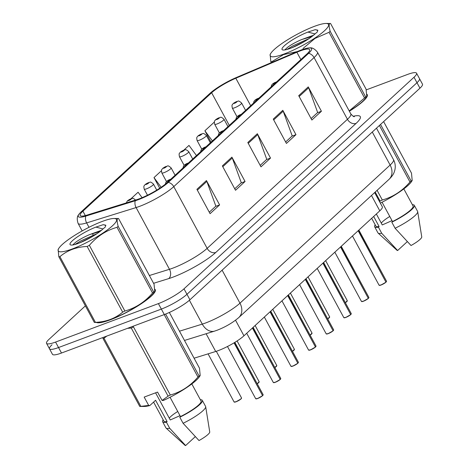 <?xml version="1.0" encoding="UTF-8"?>
<svg xmlns="http://www.w3.org/2000/svg" width="469" height="469" viewBox="0 0 469 469"><rect width="100%" height="100%" fill="white"/><g stroke="black" fill="none" stroke-linecap="round" stroke-linejoin="round"><path stroke-width="0.7" d="M374.637 192.589L382.317 206.8A21.134 3.963 151.6 0 1 379.79 210.839L243.956 335.798A21.134 3.963 151.6 0 1 215.705 351.492L194.084 358.199M96.444 322.455A33.815 6.337 -28.4 0 0 110.262 319.823A33.815 6.337 -28.4 0 0 141.615 303.513A33.815 6.337 -28.4 0 0 155.28 289.69A33.815 6.337 -28.4 0 0 155.057 289.402A33.815 6.337 -28.4 0 1 155.28 289.69A33.815 6.337 -28.4 0 1 141.615 303.513A33.815 6.337 -28.4 0 1 110.262 319.823A33.815 6.337 -28.4 0 1 96.444 322.455M300.002 50.986A22.541 4.227 151.6 0 1 309.657 49.626A22.541 4.227 151.6 0 1 306.961 53.941L166.659 182.998A22.541 4.227 151.6 0 1 136.52 199.747L87.046 215.089A22.541 4.227 151.6 0 1 80.217 215.476A22.541 4.227 151.6 0 1 82.913 211.161L211.636 92.751A22.541 4.227 151.6 0 1 235.819 78.235L296.877 52.241A22.541 4.227 151.6 0 1 300.002 50.986M300.992 50.077A24.728 4.631 -28.4 0 0 297.557 51.455L236.505 77.449A24.728 4.631 -28.4 0 0 209.971 93.372L81.248 211.783A24.728 4.631 -28.4 0 0 78.739 214.579A24.728 4.631 -28.4 0 0 85.786 216.092L135.26 200.75A24.728 4.631 -28.4 0 0 168.318 182.377L308.62 53.319A24.728 4.631 -28.4 0 0 309.716 47.902A24.728 4.631 -28.4 0 0 300.992 50.077M52.018 344.768A21.134 3.963 -28.4 0 0 49.491 348.813L52.452 354.294A21.134 3.963 -28.4 0 0 61.498 353.022L164.314 314.564L161.354 309.089A21.134 3.963 -28.4 0 0 186.967 294.298L416.982 82.708A21.134 3.963 -28.4 0 0 419.509 78.669A21.134 3.963 -28.4 0 1 416.982 82.708L186.967 294.298A21.134 3.963 -28.4 0 1 161.354 309.089L58.537 347.541L161.354 309.089L158.393 303.607A21.134 3.963 -28.4 0 0 184 288.822L414.021 77.233A21.134 3.963 -28.4 0 0 416.548 73.187A21.134 3.963 -28.4 0 0 407.502 74.46L366.254 89.884M49.491 348.813A21.134 3.963 -28.4 0 0 58.537 347.541A21.134 3.963 -28.4 0 1 49.491 348.813L46.531 343.337A21.134 3.963 -28.4 0 0 55.577 342.065L158.393 303.607M196.904 189.329L210.071 213.676L219.615 204.9L206.448 180.547L196.904 189.329M209.274 212.205L215.857 206.155L206.841 181.421A5.634 4.45 -132.6 0 0 206.448 180.547M215.582 206.407L219.615 204.9M222.359 165.915L235.52 190.267L245.064 181.485L231.903 157.138L222.359 165.915M234.729 188.796L241.306 182.74L232.296 158.006A5.634 4.45 -132.6 0 0 231.903 157.138M241.037 182.992L245.064 181.485M298.712 95.676L311.879 120.029L321.423 111.247L308.256 86.9L298.712 95.676M311.082 118.557L317.665 112.507L308.649 87.767A5.634 4.45 -132.6 0 0 308.256 86.9M317.39 112.753L321.423 111.247M273.257 119.091L286.424 143.438L295.968 134.662L282.807 110.309L273.257 119.091M285.633 141.972L292.21 135.916L283.194 111.182A5.634 4.45 -132.6 0 0 282.807 110.309M291.941 136.168L295.968 134.662M247.808 142.506L260.975 166.853L270.519 158.071L257.352 133.724L247.808 142.506M260.178 165.381L266.761 159.331L257.745 134.591A5.634 4.45 -132.6 0 0 257.352 133.724M266.486 159.583L270.519 158.071M349.37 111.223A33.815 6.337 -28.4 0 0 367.291 94.668A33.815 6.337 -28.4 0 0 367.069 94.375A33.815 6.337 -28.4 0 1 367.291 94.668A33.815 6.337 -28.4 0 1 349.37 111.223M85.381 305.876L49.057 339.292A21.134 3.963 -28.4 0 0 46.531 343.337M196.488 155.561L188.984 145.402L183.83 150.139M214.321 122.092L204.889 130.769L211.05 142.166M142.107 197.672L138.079 192.226L130.957 198.78M161.447 170.734L153.99 177.593L159.741 188.233M153.99 177.593L161.148 187.289M204.889 130.769L212.398 140.929M164.314 314.564A21.134 3.963 -28.4 0 0 189.927 299.779L419.943 88.19A21.134 3.963 -28.4 0 0 422.469 84.144L416.548 73.187M380.998 285.041L379.075 285.222A4.227 0.791 -28.4 0 0 380.887 284.964A4.227 0.791 -28.4 0 0 385.923 282.086L385.881 282.244A4.086 0.768 151.6 0 1 381.016 285.029L385.911 282.232M385.94 282.139L358.328 230.59M275.772 82.632L273.955 83.394L275.831 82.573M385.923 282.086L358.158 230.742M245.592 110.391L241.641 103.074A5.282 0.991 151.6 0 1 239.507 105.232A5.282 0.991 151.6 0 1 234.606 107.782A5.282 0.991 151.6 0 1 232.343 108.099C231.504 104.141 232.384 104.997 233.175 103.585A3.523 2.867 46.1 0 1 233.972 103.074A1.759 0.328 -28.4 0 0 234.553 103.274A1.759 0.328 -28.4 0 0 236.687 102.043A1.759 0.328 -28.4 0 0 236.142 101.814A1.759 0.328 -28.4 0 0 234.043 103.01L235.966 102.207L233.972 103.074M234.043 103.01A3.523 2.691 -131.4 0 0 233.357 103.415A3.523 2.691 -131.4 0 0 233.275 103.491M363.375 301.256L361.452 301.432A4.227 0.791 -28.4 0 0 363.264 301.18A4.227 0.791 -28.4 0 0 368.3 298.302L368.259 298.46A4.086 0.768 151.6 0 1 363.393 301.245L368.288 298.442M368.317 298.354L340.699 246.8M258.143 98.842L256.332 99.61L258.208 98.783M368.3 298.302L340.535 246.952M350.66 314.658L345.747 317.466L343.83 317.648A4.227 0.791 -28.4 0 0 345.635 317.396A4.227 0.791 -28.4 0 0 350.671 314.511L350.636 314.676A4.086 0.768 151.6 0 1 345.764 317.454M350.689 314.564L323.077 263.015M240.521 115.057L238.703 115.82L240.585 114.999M350.671 314.511L322.912 263.168M333.037 330.868L328.124 333.682L326.201 333.864A4.227 0.791 -28.4 0 0 328.013 333.606A4.227 0.791 -28.4 0 0 333.049 330.727L333.008 330.885A4.086 0.768 151.6 0 1 328.142 333.67M333.066 330.78L305.448 279.225M222.892 131.273L221.081 132.035L222.957 131.214M333.049 330.727L305.284 279.383M315.408 347.083L310.501 349.892L308.579 350.073A4.227 0.791 -28.4 0 0 310.384 349.821A4.227 0.791 -28.4 0 0 315.42 346.937L315.385 347.101A4.086 0.768 151.6 0 1 310.513 349.886M315.438 346.99L287.825 295.441M205.27 147.483L203.452 148.251L205.334 147.424M315.42 346.937L287.661 295.593M227.969 126.601L224.012 119.284A5.282 0.991 151.6 0 1 221.878 121.448A5.282 0.991 151.6 0 1 216.983 123.992A5.282 0.991 151.6 0 1 214.72 124.314C213.876 120.351 214.761 121.213 215.552 119.794A3.523 2.867 46.1 0 1 216.35 119.29A1.759 0.328 -28.4 0 0 216.924 119.489A1.759 0.328 -28.4 0 0 219.058 118.258A1.759 0.328 -28.4 0 0 218.513 118.024A1.759 0.328 -28.4 0 0 216.42 119.226L218.343 118.423L216.35 119.29M216.42 119.226A3.523 2.691 -131.4 0 0 215.734 119.624A3.523 2.691 -131.4 0 0 215.646 119.706M210.347 142.816L206.389 135.5A5.282 0.991 151.6 0 1 204.255 137.657A5.282 0.991 151.6 0 1 199.354 140.208A5.282 0.991 151.6 0 1 197.091 140.524C196.253 136.567 197.132 137.423 197.924 136.01A3.523 2.867 46.1 0 1 198.721 135.5A1.759 0.328 -28.4 0 0 199.302 135.699A1.759 0.328 -28.4 0 0 201.436 134.468A1.759 0.328 -28.4 0 0 200.89 134.24A1.759 0.328 -28.4 0 0 198.792 135.435L200.714 134.632L198.721 135.5M198.792 135.435A3.523 2.691 -131.4 0 0 198.106 135.84A3.523 2.691 -131.4 0 0 198.024 135.922M192.718 159.026L188.761 151.716A5.282 0.991 151.6 0 1 186.627 153.873A5.282 0.991 151.6 0 1 181.732 156.423A5.282 0.991 151.6 0 1 179.469 156.74C178.625 152.777 179.51 153.639 180.301 152.22A3.523 2.867 46.1 0 1 181.098 151.716A1.759 0.328 -28.4 0 0 181.673 151.915A1.759 0.328 -28.4 0 0 183.807 150.684A1.759 0.328 -28.4 0 0 183.268 150.449A1.759 0.328 -28.4 0 0 181.169 151.651L183.092 150.848L181.098 151.716M181.169 151.651A3.523 2.691 -131.4 0 0 180.483 152.056A3.523 2.691 -131.4 0 0 180.395 152.132M274.195 49.55A33.111 6.203 -28.4 0 0 270.9 53.196A33.111 6.203 -28.4 0 0 288.341 52.329A33.111 6.203 -28.4 0 0 324.53 30.725A33.111 6.203 -28.4 0 0 325.879 23.468A33.111 6.203 -28.4 0 0 300.805 32.384A33.111 6.203 -28.4 0 0 274.195 49.55M271.317 62.623L270.836 61.726L270.132 54.351L270.9 53.196M270.836 61.726A38.042 7.129 -28.4 0 0 271.914 61.632L272.237 62.236M297.293 51.567L283.499 54.615L271.914 61.632M349.194 110.901L364.554 97.998L329.033 32.302L315.021 38.411L302.992 48.506M329.033 32.302A38.042 7.129 -28.4 0 0 329.613 31.781A38.042 7.129 -28.4 0 0 330.158 31.271L365.679 96.96L366.77 96.526L366.072 89.157L330.551 23.468L325.879 23.468M349.299 111.1A33.111 6.203 -28.4 0 0 362.713 101.333A33.111 6.203 -28.4 0 0 366.008 97.687L366.776 96.532M364.554 97.998A38.042 7.129 -28.4 0 0 365.128 97.476A38.042 7.129 -28.4 0 0 365.679 96.96M313.814 35.122L301.086 39.789C295.406 42.333 290.927 44.825 287.638 47.263L285.058 49.632M311.949 36.518L301.479 39.607M284.402 45.733A19.686 3.688 -28.4 0 0 282.701 49.943A19.686 3.688 -28.4 0 0 295.441 46.226A19.686 3.688 -28.4 0 0 312.125 36.383L317.296 31.986L317.789 30.174L315.244 29.653L307.928 32.08A19.686 3.688 -28.4 0 0 284.402 45.733M307.928 32.08L315.074 33.932M330.551 23.468C328.828 23.11 328.699 25.707 330.158 31.271M304.492 41.471L291.419 47.949M317.876 30.432L315.244 29.653M309.094 38.569L292.937 45.81L286.917 49.48M62.184 244.572A33.111 6.203 -28.4 0 0 58.889 248.224A33.111 6.203 -28.4 0 0 76.33 247.351A33.111 6.203 -28.4 0 0 112.519 225.747A33.111 6.203 -28.4 0 0 113.867 218.495A33.111 6.203 -28.4 0 0 88.793 227.406A33.111 6.203 -28.4 0 0 62.184 244.572M94.339 322.443A38.042 7.129 -28.4 0 0 95.418 322.35C106.076 321.91 115.163 318.51 122.679 312.155A38.042 7.129 -28.4 0 0 124.883 311.023C135.658 307.992 144.88 301.995 152.542 293.025A38.042 7.129 -28.4 0 0 153.117 292.498A38.042 7.129 -28.4 0 0 153.668 291.988L154.758 291.554L153.996 292.715A33.111 6.203 -28.4 0 1 150.701 296.361A33.111 6.203 -28.4 0 1 124.092 313.526A33.111 6.203 -28.4 0 1 99.018 322.443L94.339 322.443L58.824 256.754L58.121 249.379L58.889 248.224M58.824 256.754A38.042 7.129 -28.4 0 0 59.903 256.654L95.418 322.35M122.679 312.155L87.158 246.46C76.459 246.923 67.372 250.317 59.903 256.654M87.158 246.46A38.042 7.129 -28.4 0 0 89.362 245.328L124.883 311.023M152.542 293.025L117.021 227.33C106.246 230.355 97.03 236.358 89.362 245.328M117.021 227.33A38.042 7.129 -28.4 0 0 117.602 226.808A38.042 7.129 -28.4 0 0 118.147 226.293L153.668 291.988M101.802 230.15L89.075 234.817C83.394 237.361 78.915 239.847 75.626 242.285L73.047 244.654M99.938 231.539L89.468 234.629M72.39 240.755A19.686 3.688 -28.4 0 0 70.69 244.97A19.686 3.688 -28.4 0 0 83.429 241.254A19.686 3.688 -28.4 0 0 100.114 231.405L105.285 227.014L105.777 225.196L103.233 224.674L95.916 227.107A19.686 3.688 -28.4 0 0 72.39 240.755M95.916 227.107L103.063 228.96M154.758 291.554L154.061 284.185L118.54 218.49L113.867 218.495M118.54 218.49C116.816 218.132 116.687 220.735 118.147 226.293M92.481 236.499L79.408 242.977M105.865 225.454L103.233 224.674M97.083 233.591L80.926 240.837L74.905 244.501M389.762 216.467A15.928 2.984 -28.4 0 0 381.297 223.15M376.355 214.005L382.264 224.938L392.014 220.629M379.515 201.617L380.113 201.131A38.042 7.129 -28.4 0 0 382.317 199.999C393.092 196.974 402.308 190.971 409.97 182.001A38.042 7.129 -28.4 0 0 411.102 180.964L412.192 180.53L411.495 173.161L383.619 121.606M380.324 203.106A33.111 6.203 -28.4 0 0 411.43 181.691L412.192 180.536M382.065 202.233L392.5 221.538A21.134 3.963 -28.4 0 0 413.078 206.008L403.827 188.901M392.5 221.538L391.808 222.177A22.541 4.227 -28.4 0 0 414.315 205.334A22.541 4.227 -28.4 0 0 412.374 204.713M391.808 222.177L395.097 228.262A22.541 4.227 -28.4 0 0 417.697 211.689A22.541 4.227 -28.4 0 0 417.609 211.425L414.315 205.334M395.097 228.262L411.02 245.516A14.088 2.638 -28.4 0 0 421.748 236.915L417.697 211.689M409.97 182.001L379.409 125.475M380.535 124.437L411.102 180.964M377.094 190.338L382.317 199.999M380.113 201.131L375.212 192.067M371.677 218.308L375.892 226.111A21.134 3.963 -28.4 0 0 379.116 226.545L373.67 216.473M375.194 224.821A22.541 4.227 -28.4 0 0 374.655 226.779A22.541 4.227 -28.4 0 0 378.419 227.184L379.116 226.545M374.655 226.779L377.944 232.87A22.541 4.227 -28.4 0 0 378.12 233.087A22.541 4.227 -28.4 0 0 381.713 233.269L378.419 227.184M378.12 233.087L397.009 250.294A14.088 2.638 -28.4 0 0 397.636 250.522L381.713 233.269M397.636 250.522L407.303 241.629M177.751 411.489A15.928 2.984 -28.4 0 0 169.286 418.172M155.579 392.823L170.253 419.96L180.002 415.657M106.803 336.074L104.007 338.225A38.042 7.129 -28.4 0 1 102.928 338.325L139.762 406.453L144.44 406.447A33.111 6.203 -28.4 0 0 149.846 405.544L148.685 405.433L144.171 397.091L157.561 392.084L162.069 400.426L168.101 396.158L131.267 328.03L127.474 328.347M131.267 328.03A38.042 7.129 -28.4 0 0 133.472 326.899L170.306 395.027C181.081 392.002 190.297 385.999 197.959 377.029A38.042 7.129 -28.4 0 0 199.091 375.991L200.181 375.558L199.483 368.188L169.35 312.46M162.069 400.426L163.235 400.538A33.111 6.203 -28.4 0 0 199.419 376.718L200.181 375.558M168.101 396.158A38.042 7.129 -28.4 0 0 170.306 395.027M170.054 397.261L180.489 416.56A21.134 3.963 -28.4 0 0 201.066 401.03L191.815 383.929M180.489 416.56L179.797 417.205A22.541 4.227 -28.4 0 0 202.303 400.362A22.541 4.227 -28.4 0 0 200.363 399.74M179.797 417.205L183.086 423.29A22.541 4.227 -28.4 0 0 205.686 406.717A22.541 4.227 -28.4 0 0 205.598 406.447L202.303 400.362M183.086 423.29L199.008 440.543A14.088 2.638 -28.4 0 0 209.737 431.943L205.686 406.717M197.959 377.029L164.209 314.605M165.604 314.066L199.091 375.991M104.007 338.225L140.841 406.353L148.685 405.433M139.762 406.453A38.042 7.129 -28.4 0 0 140.841 406.353M153.586 402.097L163.88 421.139A21.134 3.963 -28.4 0 0 167.105 421.567L155.585 400.262L149.846 405.544M163.183 419.843A22.541 4.227 -28.4 0 0 162.643 421.807A22.541 4.227 -28.4 0 0 166.407 422.211L167.105 421.567M162.643 421.807L165.932 427.892A22.541 4.227 -28.4 0 0 166.108 428.115A22.541 4.227 -28.4 0 0 169.702 428.297L166.407 422.211M166.108 428.115L184.997 445.316A14.088 2.638 -28.4 0 0 185.624 445.55L169.702 428.297M185.624 445.55L195.292 436.657M291.196 366.4A4.086 0.768 151.6 0 0 292.855 366.107L290.95 366.289A4.227 0.791 -28.4 0 0 292.762 366.031A4.227 0.791 -28.4 0 0 297.797 363.153L297.756 363.311A4.086 0.768 151.6 0 1 292.891 366.096M297.815 363.205L270.203 311.656M187.641 163.699L185.83 164.461L187.706 163.64M297.797 363.153L270.033 311.809M280.163 379.509L275.25 382.317L273.327 382.499A4.227 0.791 -28.4 0 0 275.133 382.247A4.227 0.791 -28.4 0 0 280.169 379.368L280.134 379.527A4.086 0.768 151.6 0 1 275.268 382.311M280.186 379.415L252.574 327.866M170.018 179.908L168.201 180.676L170.083 179.85M280.169 379.368L252.41 328.019M257.622 398.533L255.699 398.714A4.227 0.791 -28.4 0 0 257.51 398.457A4.227 0.791 -28.4 0 0 262.546 395.578L262.505 395.736A4.086 0.768 151.6 0 1 257.639 398.521L262.534 395.725M262.564 395.631L234.23 342.745M262.546 395.578L234.043 342.857M175.095 175.242L171.138 167.925A5.282 0.991 151.6 0 1 169.004 170.083A5.282 0.991 151.6 0 1 164.103 172.633A5.282 0.991 151.6 0 1 161.84 172.95C161.002 168.992 161.881 169.848 162.673 168.435A3.523 2.867 46.1 0 1 163.47 167.925A1.759 0.328 -28.4 0 0 164.05 168.125A1.759 0.328 -28.4 0 0 166.184 166.894A1.759 0.328 -28.4 0 0 165.639 166.665A1.759 0.328 -28.4 0 0 163.54 167.861L165.463 167.058L163.47 167.925M163.54 167.861A3.523 2.691 -131.4 0 0 162.854 168.265A3.523 2.691 -131.4 0 0 162.772 168.348M156.752 190.127L153.515 184.141A5.282 0.991 151.6 0 1 151.376 186.299A5.282 0.991 151.6 0 1 146.48 188.849A5.282 0.991 151.6 0 1 144.218 189.165C143.379 185.202 144.259 186.064 145.05 184.645A3.523 2.867 46.1 0 1 145.847 184.141A1.759 0.328 -28.4 0 0 146.422 184.34A1.759 0.328 -28.4 0 0 148.556 183.109A1.759 0.328 -28.4 0 0 148.016 182.875A1.759 0.328 -28.4 0 0 145.918 184.077L147.841 183.273L145.847 184.141M145.918 184.077A3.523 2.691 -131.4 0 0 145.232 184.481A3.523 2.691 -131.4 0 0 145.15 184.557M126.237 202.936L127.421 200.861A3.523 2.867 46.1 0 1 128.225 200.351A1.759 0.328 -28.4 0 0 128.799 200.556A1.759 0.328 -28.4 0 0 130.933 199.319A1.759 0.328 -28.4 0 0 130.388 199.091A1.759 0.328 -28.4 0 0 128.289 200.292L130.212 199.489L128.225 200.351M128.289 200.292A3.523 2.691 -131.4 0 0 127.609 200.691A3.523 2.691 -131.4 0 0 127.521 200.773M371.489 195.485L379.79 210.839M206.102 333.74L215.705 351.492M235.538 320.227L243.956 335.798M353.233 116.265A35.222 6.601 151.6 0 1 356.094 123.382L215.793 252.445A7.047 5.564 47.4 0 1 207.146 248.359L347.447 119.296A28.181 5.282 -28.4 0 0 350.818 113.908C352.794 116.101 353.978 117.01 354.365 116.623M215.793 252.445A35.222 6.601 151.6 0 1 173.114 277.091A35.222 6.601 151.6 0 1 168.705 278.609L153.58 283.294M135.26 200.75A7.047 5.018 72.8 0 0 136.098 207.562L169.473 269.288A28.181 5.282 -28.4 0 0 173.002 268.075A28.181 5.282 -28.4 0 0 207.146 248.359L173.77 186.633A28.181 5.282 151.6 0 1 136.098 207.562L86.624 222.91A28.181 5.282 151.6 0 1 78.088 223.391L82.169 230.93M85.786 216.092A7.047 5.018 72.8 0 0 86.624 222.91L89.004 227.301M168.318 182.377A7.047 5.564 47.4 0 1 173.77 186.633L314.072 57.576A7.047 5.564 -132.6 0 0 308.62 53.319M309.716 47.902C312.161 47.445 314.74 48.876 317.443 52.182A28.181 5.282 151.6 0 1 314.072 57.576L347.447 119.296A7.047 5.564 47.4 0 0 356.094 123.382M184 288.822L189.927 299.779M414.021 77.233L419.943 88.19M55.577 342.065L61.498 353.022M92.381 233.544L93.607 235.825M149.377 275.52L169.473 269.288A7.047 5.018 -107.2 0 1 168.705 278.609M82.913 211.161L85.299 215.582M296.877 52.241L300.84 59.569M235.819 78.235L250.681 105.713M211.636 92.751L229.282 125.393M248.253 143.326L257.745 134.591M273.703 119.912L283.194 111.182M299.158 96.503L308.649 87.767M222.798 166.735L232.296 158.006M197.349 190.15L206.841 181.421M179.475 331.184L202.291 324.108A28.181 5.282 -28.4 0 0 205.815 322.895A28.181 5.282 -28.4 0 0 239.964 303.179L390.126 165.047A28.181 5.282 -28.4 0 0 393.497 159.653C395.232 162.978 395.678 166.46 394.839 170.106L394.247 172.029C393.468 174.339 391.703 176.801 388.953 179.422L238.791 317.554A14.088 11.127 47.4 0 0 239.964 303.179L222.113 270.167M372.28 132.035L390.126 165.047A14.088 11.127 47.4 0 1 388.953 179.422M189.394 300.254L202.291 324.108A14.088 10.037 72.8 0 0 214.591 331.108L184.481 340.447M380.98 285.046A4.086 0.768 151.6 0 1 379.327 285.334M386.087 281.933A4.227 0.791 -28.4 0 0 386.515 281.201L358.873 230.086M276.118 82.31A1.759 0.328 -28.4 0 0 275.367 82.327A1.759 0.328 -28.4 0 0 273.234 83.564A1.759 0.328 -28.4 0 0 273.779 83.793A1.759 0.328 -28.4 0 0 275.485 82.896M386.474 281.47A4.086 0.768 151.6 0 1 386.098 282.045M345.295 302.593A4.227 0.791 -28.4 0 0 347.283 300.682L345.354 302.693A4.086 0.768 151.6 0 0 347.248 300.951M363.358 301.256A4.086 0.768 151.6 0 1 361.699 301.549M368.464 298.149A4.227 0.791 -28.4 0 0 368.886 297.416L341.25 246.295M258.495 98.519A1.759 0.328 -28.4 0 0 257.745 98.543A1.759 0.328 -28.4 0 0 255.611 99.774A1.759 0.328 -28.4 0 0 256.156 100.003A1.759 0.328 -28.4 0 0 257.856 99.106M368.851 297.68A4.086 0.768 151.6 0 1 368.476 298.261M345.729 317.472A4.086 0.768 151.6 0 1 344.076 317.759M350.841 314.359A4.227 0.791 -28.4 0 0 351.263 313.626L323.628 262.511M240.867 114.735A1.759 0.328 -28.4 0 0 240.122 114.753A1.759 0.328 -28.4 0 0 237.988 115.99A1.759 0.328 -28.4 0 0 238.528 116.218A1.759 0.328 -28.4 0 0 240.234 115.321M351.222 313.896A4.086 0.768 151.6 0 1 350.847 314.47M328.107 333.682A4.086 0.768 151.6 0 1 326.447 333.975M333.213 330.575A4.227 0.791 -28.4 0 0 333.641 329.842L305.999 278.721M223.244 130.951A1.759 0.328 -28.4 0 0 222.494 130.968A1.759 0.328 -28.4 0 0 220.36 132.199A1.759 0.328 -28.4 0 0 220.905 132.434A1.759 0.328 -28.4 0 0 222.605 131.531M333.6 330.112A4.086 0.768 151.6 0 1 333.225 330.686M310.478 349.897A4.086 0.768 151.6 0 1 308.825 350.191M315.59 346.784A4.227 0.791 -28.4 0 0 316.012 346.052L288.376 294.937M205.621 147.16A1.759 0.328 -28.4 0 0 204.871 147.184A1.759 0.328 -28.4 0 0 202.737 148.415A1.759 0.328 -28.4 0 0 203.276 148.644A1.759 0.328 -28.4 0 0 204.982 147.747M315.971 346.321A4.086 0.768 151.6 0 1 315.596 346.896M327.673 318.809A4.227 0.791 -28.4 0 0 329.66 316.897L327.725 318.908M329.619 317.167A4.086 0.768 151.6 0 1 327.725 318.902M310.05 335.018A4.227 0.791 -28.4 0 0 312.032 333.107L310.103 335.118A4.086 0.768 151.6 0 0 311.996 333.377M292.422 351.234A4.227 0.791 -28.4 0 0 294.409 349.323L292.474 351.334A4.086 0.768 151.6 0 0 294.368 349.593M297.962 363A4.227 0.791 -28.4 0 0 298.39 362.267L270.748 311.146M187.993 163.376A1.759 0.328 -28.4 0 0 187.242 163.394A1.759 0.328 -28.4 0 0 185.108 164.625A1.759 0.328 -28.4 0 0 185.654 164.859A1.759 0.328 -28.4 0 0 187.36 163.962M298.348 362.537A4.086 0.768 151.6 0 1 297.973 363.112M275.227 382.323A4.086 0.768 151.6 0 1 273.574 382.616M280.339 379.21A4.227 0.791 -28.4 0 0 280.761 378.477L253.125 327.362M170.37 179.586A1.759 0.328 -28.4 0 0 169.62 179.609A1.759 0.328 -28.4 0 0 167.486 180.841A1.759 0.328 -28.4 0 0 168.031 181.069A1.759 0.328 -28.4 0 0 169.731 180.172M280.726 378.747A4.086 0.768 151.6 0 1 280.351 379.321M257.604 398.533A4.086 0.768 151.6 0 1 255.951 398.826M262.71 395.426A4.227 0.791 -28.4 0 0 263.138 394.693L234.846 342.37M263.097 394.962A4.086 0.768 151.6 0 1 262.722 395.537M274.799 367.444A4.227 0.791 -28.4 0 0 276.786 365.539L274.852 367.544A4.086 0.768 151.6 0 0 276.745 365.802M257.17 383.66A4.227 0.791 -28.4 0 0 259.158 381.748L257.223 383.759A4.086 0.768 151.6 0 0 259.117 382.018M235.907 401.728A4.227 0.791 -28.4 0 0 239.823 399.688A4.227 0.791 -28.4 0 0 241.535 397.964L240.966 398.961L236.018 401.804L234.095 401.98A4.227 0.791 -28.4 0 0 235.907 401.728M241.494 398.234A4.086 0.768 151.6 0 1 239.665 399.928A4.086 0.768 151.6 0 1 236.036 401.792M236.001 401.804A4.086 0.768 151.6 0 1 234.342 402.097M78.739 214.579C77.022 216.379 76.805 219.316 78.088 223.391M317.443 52.182L350.818 113.908M238.791 317.554C232.677 322.766 225.448 326.993 217.118 330.24L214.591 331.108M393.497 159.653L376.472 128.178M379.075 285.222L352.459 235.989M271.141 86.888L271.574 85.182L272.612 83.91L276.669 81.805M386.515 281.201L386.075 282.08M347.283 300.682L325.644 260.653M241.641 103.074C237.56 99.405 238.363 101.808 236.552 101.556L233.357 103.415M236.992 116.693L232.343 108.099M361.452 301.432L334.831 252.199M253.518 103.104L253.952 101.392L254.989 100.12L259.04 98.021M368.886 297.416L368.452 298.29M343.83 317.648L317.208 268.415M235.889 119.314L236.323 117.608L237.361 116.335L241.418 114.231M351.263 313.626L350.824 314.506M326.201 333.864L299.58 284.624M218.267 135.529L218.701 133.817L219.738 132.545L223.789 130.446M333.641 329.842L333.201 330.715M308.579 350.073L281.957 300.84M200.638 151.739L201.072 150.033L202.116 148.761L206.167 146.656M316.012 346.052L315.578 346.931M329.66 316.897L308.016 276.868M224.012 119.284C219.938 115.62 220.735 118.024 218.929 117.772L215.734 119.624M219.363 132.903L214.72 124.314M312.032 333.107L290.393 293.078M206.389 135.5C202.309 131.83 203.112 134.234 201.301 133.982L198.106 135.84M201.74 149.119L197.091 140.524M294.409 349.323L272.765 309.294M188.761 151.716C184.686 148.046 185.484 150.449 183.678 150.197L180.483 152.056M184.112 165.328L179.469 156.74M292.873 366.107L297.786 363.293M290.95 366.289L264.328 317.056M183.016 167.955L183.449 166.243L184.487 164.971L188.544 162.872M298.39 362.267L297.95 363.141M273.327 382.499L246.706 333.266M165.393 184.106L165.827 182.459L166.864 181.186L170.915 179.082M280.761 378.477L280.327 379.357M255.699 398.714L227.471 346.497M263.138 394.693L262.699 395.572M276.786 365.539L255.142 325.509M171.138 167.925C167.058 164.261 167.861 166.659 166.049 166.407L162.854 168.265M166.489 181.544L161.84 172.95M259.158 381.748L237.097 340.945M153.515 184.141C149.435 180.471 150.232 182.875 148.427 182.623L145.232 184.481M147.489 195.215L144.218 189.165M241.535 397.964L216.303 351.299M234.095 401.98L208.078 353.861M135.887 200.351C131.812 196.687 132.61 199.085 130.804 198.833L127.609 200.691"/></g></svg>
